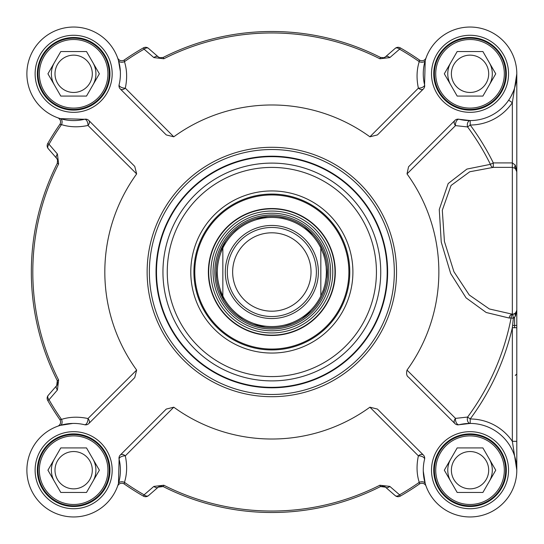 <?xml version="1.0" encoding="UTF-8"?>
<svg xmlns="http://www.w3.org/2000/svg" width="544" height="544" viewBox="0 0 544 544"><rect width="100%" height="100%" fill="white"/><g stroke="black" fill="none" stroke-linecap="round" stroke-linejoin="round"><path stroke-width="0.82" d="M508.667 100.157L512.346 102.673L516.8 73.807L516.8 192.209M516.8 289.442L516.8 470.193L516.8 171.788L515.29 165.111A4.454 2.455 -48.6 0 0 515.29 168.45L516.8 171.788A4.454 4.454 0 0 0 515.29 168.45L512.346 167.368L512.346 314.201L489.369 308.965L469.261 294.991L453.92 271.708L444.428 241.482L442.299 210.236L451.064 185.463L469.771 171.761L493.313 167.368A4.454 3.087 88.4 0 1 490.409 164.342L466.908 169.082L448.174 183.559L439.266 209.515L441.245 242.08L450.684 273.55L466.052 297.847L486.186 312.494L509.17 318.036A4.454 3.223 93.3 0 1 512.346 314.201L513.318 314.174A4.454 3.121 78.9 0 0 511.115 317.907L513.318 318.328A4.454 0.918 77.7 0 1 513.318 314.174L515.467 313.038A4.454 2.468 -134.4 0 0 515.467 316.057L516.8 309.856A4.454 4.454 0 0 1 515.467 313.038L516.691 310.835L516.249 312.011M173.774 136.802L125.304 88.142A4.454 2.162 13.6 0 1 120.897 87.135A4.454 2.162 13.6 0 1 119.109 84.762A46.764 46.764 0 0 0 77.33 27.186A46.764 46.764 0 0 0 27.03 77.493A46.764 46.764 0 0 0 84.606 119.272L60.316 118.633A4.454 2.897 -73.4 0 1 61.492 124.61C69.652 127.194 78.479 127.48 87.985 125.46A4.454 2.972 135 0 0 88.801 120.448A4.454 4.454 0 0 0 84.606 119.272A4.454 2.162 -103.6 0 1 86.979 121.054A4.454 2.162 -103.6 0 1 87.985 125.46L136.646 173.93A167.015 167.015 0 0 0 136.646 370.07L134.756 377.59L88.801 423.552A4.454 2.972 45 0 0 87.985 418.54A4.454 2.162 -76.4 0 1 86.979 422.946A4.454 2.162 -76.4 0 1 84.606 424.728A46.764 46.764 0 0 0 27.03 466.507A46.764 46.764 0 0 0 77.33 516.814A46.764 46.764 0 0 0 119.109 459.238L118.47 483.528A4.454 2.897 -163.4 0 1 124.454 482.351C127.038 474.191 127.316 465.358 125.304 455.858A4.454 2.972 45 0 0 120.292 455.042A4.454 4.454 0 0 0 119.109 459.238A4.454 2.162 166.4 0 1 120.897 456.865A4.454 2.162 166.4 0 1 125.304 455.858L173.774 407.198A167.015 167.015 0 0 0 369.906 407.198L377.434 409.081L423.395 455.042A4.454 2.972 -45 0 0 418.384 455.858A4.454 2.162 -166.4 0 1 422.79 456.865A4.454 2.162 -166.4 0 1 424.572 459.238A46.764 46.764 0 0 0 466.351 516.814A46.764 46.764 0 0 0 516.657 466.507A46.764 46.764 0 0 0 459.075 424.728L470.186 423.429A4.454 2.89 90.2 0 1 467.602 417.051L455.505 418.384A4.454 3.223 -45 0 0 454.886 423.552A4.454 4.454 0 0 0 459.075 424.728A4.454 2.428 76.4 0 1 456.423 422.906A4.454 2.428 76.4 0 1 455.505 418.384L407.014 370.097A167.015 167.015 0 0 0 407.014 173.903L455.505 125.616A4.454 2.428 103.6 0 1 456.423 121.094A4.454 2.428 103.6 0 1 459.075 119.272A46.764 46.764 0 0 0 516.657 77.493A46.764 46.764 0 0 0 466.351 27.186A46.764 46.764 0 0 0 424.572 84.762L425.211 60.472A4.454 2.897 16.6 0 1 419.234 61.649C416.65 69.809 416.364 78.642 418.384 88.142A4.454 2.972 -135 0 0 423.395 88.958A4.454 4.454 0 0 0 424.572 84.762A4.454 2.162 -13.6 0 1 422.79 87.135A4.454 2.162 -13.6 0 1 418.384 88.142L369.906 136.802A167.015 167.015 0 0 0 173.774 136.802L166.253 134.919L120.292 88.958A4.454 2.972 135 0 0 125.304 88.142C127.316 78.615 127.038 69.782 124.454 61.649L124.324 59.949A4.454 4.454 0 0 1 117.62 57.882L117.62 57.875A4.454 4.454 0 0 1 117.592 57.814A4.454 4.454 0 0 0 117.626 57.902M60.316 118.633L57.718 117.776A4.454 4.454 0 0 0 57.657 117.749A4.454 4.454 0 0 1 57.725 117.776L57.725 117.776A4.454 4.454 0 0 1 59.786 124.481L61.492 124.61A256.85 256.85 0 0 0 49.014 144.255L47.736 143.528A4.454 4.454 0 0 0 48.239 148.662A4.454 2.89 -41 0 1 49.014 144.255L57.433 154.02A4.454 2.876 -41 0 0 56.685 158.379L57.555 159.909L57.331 163.248M57.637 160.181L57.657 160.256A4.454 4.454 0 0 0 56.685 158.379L48.239 148.662M136.646 370.07L87.985 418.54C78.458 416.52 69.632 416.806 61.492 419.39A256.85 256.85 0 0 1 49.014 399.745L57.433 389.98A4.454 2.876 -139 0 1 56.685 385.621A4.454 4.454 0 0 0 57.637 383.819M57.657 426.251A4.454 4.454 0 0 0 57.725 426.224L57.657 426.251A4.454 4.454 0 0 0 59.786 419.519L61.492 419.39A4.454 2.897 -106.6 0 1 60.316 425.367L72.753 423.436M118.47 483.528L117.62 486.125A4.454 4.454 0 0 0 117.592 486.186A4.454 4.454 0 0 1 117.62 486.118L117.62 486.118A4.454 4.454 0 0 1 124.324 484.051L124.454 482.351A256.85 256.85 0 0 0 144.099 494.829L143.364 496.108A4.454 4.454 0 0 0 148.505 495.604A4.454 2.89 -131 0 1 144.099 494.829L153.864 486.411A4.454 2.876 -131 0 0 158.222 487.159L148.505 495.604L158.222 487.159L163.152 486.547L160.256 486.152M160.024 486.207A4.454 4.454 0 0 0 158.222 487.159M369.906 407.198L418.384 455.858C416.364 465.378 416.643 474.212 419.234 482.351A256.85 256.85 0 0 1 399.588 494.829L389.824 486.411A4.454 2.876 131 0 1 385.465 487.159A4.454 4.454 0 0 0 383.663 486.207M425.211 60.472L426.068 57.875A4.454 4.454 0 0 0 426.088 57.814A4.454 4.454 0 0 1 426.068 57.882L426.068 57.882A4.454 4.454 0 0 1 419.363 59.949L419.234 61.649A256.85 256.85 0 0 0 399.588 49.171L400.316 47.892A258.318 258.318 0 0 1 419.363 59.949A258.318 258.318 0 0 0 400.316 47.892A4.454 4.454 0 0 0 395.182 48.396A4.454 2.89 49 0 1 399.588 49.171L389.824 57.589A4.454 2.876 49 0 0 385.465 56.841L395.182 48.396L385.465 56.841L383.935 57.712L380.596 57.487M383.663 57.793L383.581 57.814A4.454 4.454 0 0 0 385.465 56.841M117.592 57.814L118.47 60.472A4.454 2.897 -16.6 0 0 124.454 61.649A256.85 256.85 0 0 1 144.099 49.171L153.864 57.589A4.454 2.876 -49 0 1 158.222 56.841A4.454 4.454 0 0 0 160.256 57.848M57.65 383.744L57.297 380.684L56.685 385.621L48.239 395.338A4.454 4.454 0 0 0 47.736 400.472A258.318 258.318 0 0 0 59.786 419.519M383.588 486.186L380.528 486.547L385.465 487.159L395.182 495.604A4.454 4.454 0 0 0 400.316 496.108A258.318 258.318 0 0 0 419.363 484.051L419.234 482.351A4.454 2.897 163.4 0 1 425.211 483.528L423.28 471.09M516.8 73.841L516.8 171.788A4.454 4.454 0 0 0 515.29 168.45M515.29 165.111L512.346 162.914L512.346 167.368L493.313 167.368L493.313 162.914L490.409 164.342A243.637 243.637 0 0 0 467.602 126.949A4.454 2.89 89.8 0 1 470.186 120.571L459.075 119.272A4.454 4.454 0 0 0 454.886 120.448A4.454 3.223 -135 0 0 455.505 125.616L467.602 126.949L470.2 125.025A51.218 51.218 0 0 0 512.346 102.673L512.346 162.914L493.313 162.914A246.874 246.874 0 0 0 470.2 125.025L470.186 120.571M509.17 318.036L511.115 317.907A243.637 243.637 0 0 1 467.602 417.051L470.2 418.975L470.186 423.429M516.8 327.726L512.346 327.726L513.318 318.328L515.467 316.057M516.793 310.141L516.691 310.835M516.8 441.327L512.346 441.327L516.8 470.138M514.576 327.726L514.576 317.383M516.8 325.448L512.598 325.448M425.816 485.425L425.211 483.528M119.109 84.762A4.454 4.454 0 0 0 120.292 88.958M88.801 120.448L134.756 166.41L136.646 173.93M84.606 424.728A4.454 4.454 0 0 0 88.801 423.552M120.292 455.042L166.253 409.081L173.774 407.198M424.572 459.238A4.454 4.454 0 0 0 423.395 455.042M454.886 423.552L408.558 377.223C406.66 376.094 406.15 373.721 407.014 370.097M454.886 120.448L408.558 166.777L407.014 173.903M423.395 88.958L377.434 134.919L369.906 136.802M394.318 272A122.482 122.482 0 0 0 210.603 165.927A122.482 122.482 0 0 0 210.603 378.073A122.482 122.482 0 0 0 394.318 272M109.949 470.193A36.298 36.298 0 0 1 55.502 501.629A36.298 36.298 0 0 1 55.502 438.756A36.298 36.298 0 0 1 109.949 470.193M506.335 73.807A36.298 36.298 0 0 1 451.887 105.244A36.298 36.298 0 0 1 451.887 42.371A36.298 36.298 0 0 1 506.335 73.807M109.949 73.807A36.298 36.298 0 0 1 55.502 105.244A36.298 36.298 0 0 1 55.502 42.371A36.298 36.298 0 0 1 109.949 73.807M506.335 470.193A36.298 36.298 0 0 1 451.887 501.629A36.298 36.298 0 0 1 451.887 438.756A36.298 36.298 0 0 1 506.335 470.193M426.068 486.118L426.068 486.125A4.454 4.454 0 0 0 419.363 484.051M400.316 496.108L399.588 494.829A4.454 2.89 131 0 1 395.182 495.604M117.864 485.425L117.592 486.186M124.324 484.051A258.318 258.318 0 0 0 143.364 496.108M389.824 486.411L379.862 485.234A239.034 239.034 0 0 1 163.819 485.234L153.864 486.411M163.819 485.234L163.152 486.547A240.502 240.502 0 0 0 380.528 486.547L379.862 485.234M58.419 425.972L60.316 425.367M47.736 400.472L49.014 399.745A4.454 2.89 -139 0 1 48.239 395.338M58.419 118.028L57.657 117.749M59.786 124.481A258.318 258.318 0 0 0 47.736 143.528M57.433 389.98L58.609 380.025A239.034 239.034 0 0 1 58.609 163.975L57.433 154.02M58.609 163.975L57.297 163.316A240.502 240.502 0 0 0 57.297 380.684L58.609 380.025M118.47 60.472L120.353 71.434M143.364 47.892L144.099 49.171A4.454 2.89 -49 0 1 148.505 48.396A4.454 4.454 0 0 0 143.364 47.892A258.318 258.318 0 0 0 124.324 59.949M425.816 58.575L426.088 57.814M153.864 57.589L163.819 58.766A239.034 239.034 0 0 1 379.862 58.766L389.824 57.589M379.862 58.766L380.528 57.453A240.502 240.502 0 0 0 163.152 57.453L159.766 57.718L158.222 56.841L148.505 48.396M516.786 74.827L516.351 80.281L514.44 88.475M513.441 91.215L511.006 96.349M387.641 272A115.797 115.797 0 0 0 213.942 171.714A115.797 115.797 0 0 0 213.942 372.286A115.797 115.797 0 0 0 387.641 272A115.797 115.797 0 0 0 213.942 171.714A115.797 115.797 0 0 0 213.942 372.286A115.797 115.797 0 0 0 387.641 272M352.9 272A81.056 81.056 0 0 0 231.316 201.804A81.056 81.056 0 0 0 231.316 342.196A81.056 81.056 0 0 0 352.9 272M349.785 272A77.942 77.942 0 0 1 232.873 339.497A77.942 77.942 0 0 1 232.873 204.503A77.942 77.942 0 0 1 349.785 272M330.609 248.037A63.464 63.464 0 0 0 221.7 233.09A63.464 63.464 0 0 0 263.214 334.88A63.464 63.464 0 0 0 330.609 248.037M217.403 294.202A58.793 58.793 0 0 0 318.288 308.047A58.793 58.793 0 0 0 279.834 213.758A58.793 58.793 0 0 0 217.403 294.202M109.276 470.193A35.632 35.632 0 0 0 55.835 439.334A35.632 35.632 0 0 0 55.835 501.051A35.632 35.632 0 0 0 109.276 470.193M107.943 470.193A34.292 34.292 0 0 0 56.501 440.49A34.292 34.292 0 0 0 56.501 499.895A34.292 34.292 0 0 0 107.943 470.193M86.503 447.923L99.362 470.193L86.503 492.463L60.792 492.463L47.933 470.193L60.792 447.923L86.503 447.923M92.303 470.193A18.652 18.652 0 0 0 64.321 454.043A18.652 18.652 0 0 0 64.321 486.35A18.652 18.652 0 0 0 92.303 470.193M505.668 470.193A35.632 35.632 0 0 0 452.22 439.334A35.632 35.632 0 0 0 452.22 501.051A35.632 35.632 0 0 0 505.668 470.193M504.329 470.193A34.292 34.292 0 0 0 452.887 440.49A34.292 34.292 0 0 0 452.887 499.895A34.292 34.292 0 0 0 504.329 470.193M482.895 447.923L495.747 470.193L482.895 492.463L457.178 492.463L444.319 470.193L457.178 447.923L482.895 447.923M488.689 470.193A18.652 18.652 0 0 0 460.707 454.043A18.652 18.652 0 0 0 460.707 486.35A18.652 18.652 0 0 0 488.689 470.193M505.668 73.807A35.632 35.632 0 0 0 452.22 42.949A35.632 35.632 0 0 0 452.22 104.666A35.632 35.632 0 0 0 505.668 73.807M504.329 73.807A34.292 34.292 0 0 0 452.887 44.105A34.292 34.292 0 0 0 452.887 103.51A34.292 34.292 0 0 0 504.329 73.807M482.895 51.537L495.747 73.807L482.895 96.077L457.178 96.077L444.319 73.807L457.178 51.537L482.895 51.537M488.689 73.807A18.652 18.652 0 0 0 460.707 57.65A18.652 18.652 0 0 0 460.707 89.957A18.652 18.652 0 0 0 488.689 73.807M109.276 73.807A35.632 35.632 0 0 0 55.835 42.949A35.632 35.632 0 0 0 55.835 104.666A35.632 35.632 0 0 0 109.276 73.807M107.943 73.807A34.292 34.292 0 0 0 56.501 44.105A34.292 34.292 0 0 0 56.501 103.51A34.292 34.292 0 0 0 107.943 73.807M86.503 51.537L99.362 73.807L86.503 96.077L60.792 96.077L47.933 73.807L60.792 51.537L86.503 51.537M92.303 73.807A18.652 18.652 0 0 0 64.321 57.65A18.652 18.652 0 0 0 64.321 89.957A18.652 18.652 0 0 0 92.303 73.807M54.366 459.061A22.27 22.27 0 0 0 54.366 481.331M92.936 481.331A22.27 22.27 0 0 0 95.921 470.193A22.27 22.27 0 0 1 92.936 481.331A22.27 22.27 0 0 0 92.936 459.061A22.27 22.27 0 0 1 95.921 470.193A22.27 22.27 0 0 0 92.936 459.061M492.306 73.807A22.27 22.27 0 0 0 489.321 62.669A22.27 22.27 0 0 1 489.321 84.939A22.27 22.27 0 0 0 492.306 73.807M450.752 62.669A22.27 22.27 0 0 0 450.752 84.939M450.752 459.061A22.27 22.27 0 0 0 450.752 481.331M489.321 481.331A22.27 22.27 0 0 0 492.306 470.193A22.27 22.27 0 0 1 489.321 481.331A22.27 22.27 0 0 0 489.321 459.061A22.27 22.27 0 0 1 492.306 470.193A22.27 22.27 0 0 0 489.321 459.061M54.366 62.669A22.27 22.27 0 0 0 54.366 84.939M92.936 84.939A22.27 22.27 0 0 0 95.921 73.807A22.27 22.27 0 0 1 92.936 84.939A22.27 22.27 0 0 0 92.936 62.669A22.27 22.27 0 0 1 95.921 73.807A22.27 22.27 0 0 0 92.936 62.669M222.85 296.011C215.478 280.004 215.478 263.996 222.85 247.989L222.85 296.011L222.85 247.989A54.556 54.556 0 0 1 320.831 247.989L323.537 254.551L324.992 259.678L326.142 266.682L326.4 272L326.142 277.318L324.992 284.322L323.537 289.449L320.831 296.011L320.831 247.989L320.831 296.011A54.556 54.556 0 0 1 222.85 296.011A54.556 54.556 0 0 0 320.831 296.011M327.515 272A55.672 55.672 0 0 0 244.004 223.788A55.672 55.672 0 0 0 244.004 320.212A55.672 55.672 0 0 0 327.515 272M316.377 272A44.54 44.54 0 0 0 249.574 233.43A44.54 44.54 0 0 0 249.574 310.57A44.54 44.54 0 0 0 316.377 272M311.032 272A39.195 39.195 0 0 0 252.246 238.054A39.195 39.195 0 0 0 252.246 305.946A39.195 39.195 0 0 0 311.032 272M512.346 327.726L512.346 441.327A51.218 51.218 0 0 0 470.2 418.975A246.874 246.874 0 0 0 512.346 327.726M112.173 470.193A38.522 38.522 0 0 0 54.386 436.832A38.522 38.522 0 0 0 54.386 503.56A38.522 38.522 0 0 0 112.173 470.193M112.173 73.807A38.522 38.522 0 0 0 54.386 40.44A38.522 38.522 0 0 0 54.386 107.168A38.522 38.522 0 0 0 112.173 73.807M508.558 470.193A38.522 38.522 0 0 0 450.772 436.832A38.522 38.522 0 0 0 450.772 503.56A38.522 38.522 0 0 0 508.558 470.193M508.558 73.807A38.522 38.522 0 0 0 450.772 40.44A38.522 38.522 0 0 0 450.772 107.168A38.522 38.522 0 0 0 508.558 73.807M396.549 272A124.705 124.705 0 0 0 209.488 164.002A124.705 124.705 0 0 0 209.488 379.998A124.705 124.705 0 0 0 396.549 272M159.766 57.718L163.152 57.453L163.819 58.766M387.185 272A115.342 115.342 0 0 0 214.173 172.108A115.342 115.342 0 0 0 214.173 371.892A115.342 115.342 0 0 0 387.185 272M380.732 272A108.888 108.888 0 0 0 217.396 177.698A108.888 108.888 0 0 0 217.396 366.302A108.888 108.888 0 0 0 380.732 272M376.428 272A104.584 104.584 0 0 0 219.552 181.424A104.584 104.584 0 0 0 219.552 362.576A104.584 104.584 0 0 0 376.428 272M343.189 242.903A77.051 77.051 0 0 0 210.97 224.76A77.051 77.051 0 0 0 261.365 348.337A77.051 77.051 0 0 0 343.189 242.903M330.31 248.152A63.145 63.145 0 0 0 221.959 233.288A63.145 63.145 0 0 0 263.255 334.56A63.145 63.145 0 0 0 330.31 248.152M328.277 248.982A60.948 60.948 0 0 0 248.826 215.567A60.948 60.948 0 0 0 215.404 295.018A60.948 60.948 0 0 0 294.855 328.433A60.948 60.948 0 0 0 328.277 248.982M219.055 293.529A57.011 57.011 0 0 0 293.372 324.788A57.011 57.011 0 0 0 324.632 250.471A57.011 57.011 0 0 0 250.315 219.212A57.011 57.011 0 0 0 219.055 293.529M325.659 257.74L323.394 250.974A55.685 55.685 0 0 0 250.811 220.436A55.685 55.685 0 0 0 220.279 293.026A55.685 55.685 0 0 0 292.869 323.564A55.685 55.685 0 0 0 323.408 250.974L319.845 243.807M318.383 272A46.539 46.539 0 0 1 248.574 312.304A46.539 46.539 0 0 1 248.574 231.696A46.539 46.539 0 0 1 318.383 272M320.831 247.989A54.556 54.556 0 0 0 222.85 247.989M515.29 375.55L516.195 374.435M57.297 380.684L57.555 384.098M159.766 486.282L163.152 486.547M380.528 486.547L383.935 486.288M57.555 159.909L57.297 163.316M117.62 57.875L117.864 58.575M383.935 57.712L380.528 57.453M516.8 74.344L516.8 73.943M516.351 80.281L514.903 86.992M313.256 234.797L304.062 226.596M286.824 218.382L278.984 216.791M267.825 216.471L255.714 218.715M238.66 227.297L232.594 232.512M225.508 241.142L219.858 252.083M216.179 270.824L216.587 278.814M219.055 289.7L224.244 300.873M236.796 315.255L243.358 319.831M253.477 324.557L265.479 327.304M284.539 326.203L292.182 323.823M302.11 318.723L311.644 310.923M322.456 295.188L325.006 288.524M327.107 278.725L327.345 267.621"/></g></svg>
